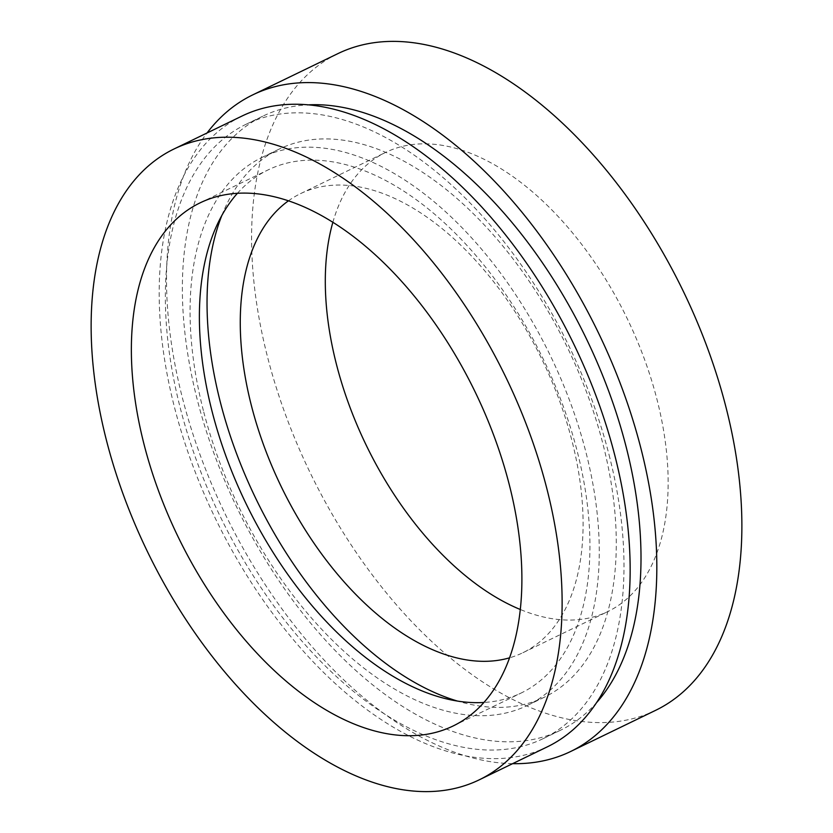 <?xml version="1.0" encoding="UTF-8"?>
<svg xmlns="http://www.w3.org/2000/svg" width="833" height="833" viewBox="0 0 833 833"><rect width="100%" height="100%" fill="white"/><g stroke="black" fill="none" stroke-linecap="round" stroke-linejoin="round"><path stroke-width="0.62" stroke-dasharray="4.17 3.12" d="M547.448 746.785A350.401 199.222 64.2 0 1 174.513 407.441A350.401 199.222 64.2 0 1 241.893 116.099M609.058 454.808A341.207 193.995 64.2 0 1 543.439 738.507A341.207 193.995 64.2 0 1 180.282 408.076A341.207 193.995 64.2 0 1 245.891 124.367A341.207 193.995 64.2 0 1 609.058 454.808M596.824 702.354A341.207 193.995 64.2 0 1 560.453 730.27A341.207 193.995 64.2 0 1 197.296 399.83A341.207 193.995 64.2 0 1 262.905 116.131A341.207 193.995 64.2 0 1 307.356 104.896M512.607 763.663A364.76 207.386 64.2 0 1 182.5 398.216A364.76 207.386 64.2 0 1 207.042 132.978M655.779 710.257A364.76 207.386 64.2 0 1 267.549 357.013A364.76 207.386 64.2 0 1 337.688 53.729M332.815 222.432A255.044 145.004 64.2 0 1 385.533 152.46A255.044 145.004 64.2 0 1 656.987 399.455A255.044 145.004 64.2 0 1 607.944 611.516A255.044 145.004 64.2 0 1 520.354 609.517M288.291 200.93A255.044 145.004 64.2 0 1 300.474 193.673A255.044 145.004 64.2 0 1 571.927 440.667A255.044 145.004 64.2 0 1 522.885 652.728A255.044 145.004 64.2 0 1 509.64 657.799M221.88 215.331A304.451 173.097 64.2 0 1 278.94 149.211A304.451 173.097 64.2 0 1 602.967 444.051A304.451 173.097 64.2 0 1 544.428 697.179A304.451 173.097 64.2 0 1 457.171 700.98M203.387 410.586A304.451 173.097 64.2 0 1 261.926 157.458A304.451 173.097 64.2 0 1 585.953 452.288A304.451 173.097 64.2 0 1 527.414 705.426A304.451 173.097 64.2 0 1 203.387 410.586M237.332 193.391A290.55 165.194 64.2 0 1 267.987 169.963A290.55 165.194 64.2 0 1 577.227 451.34A290.55 165.194 64.2 0 1 521.354 692.921A290.55 165.194 64.2 0 1 483.973 702.458M543.439 738.507L560.453 730.27M300.474 193.673L385.533 152.46M261.926 157.458L278.94 149.211M199.941 202.929L267.987 169.963M453.308 725.887L521.354 692.921M527.414 705.426L544.428 697.179M522.885 652.728L607.944 611.516M245.891 124.367L262.905 116.131"/><path stroke-width="1.25" d="M546.792 488.409A350.401 199.222 64.2 0 1 479.412 779.75A350.401 199.222 64.2 0 1 106.468 440.407A350.401 199.222 64.2 0 1 173.847 149.065A350.401 199.222 64.2 0 1 546.792 488.409M173.847 149.065L241.893 116.099A350.401 199.222 64.2 0 1 614.827 455.443A350.401 199.222 64.2 0 1 547.448 746.785L479.412 779.75M307.356 104.896A341.207 193.995 64.2 0 1 626.062 446.571A341.207 193.995 64.2 0 1 596.824 702.354M207.042 132.978A364.76 207.386 64.2 0 1 252.638 94.931A364.76 207.386 64.2 0 1 640.869 448.185A364.76 207.386 64.2 0 1 570.72 751.46A364.76 207.386 64.2 0 1 512.607 763.663M252.638 94.931L337.688 53.729A364.76 207.386 64.2 0 1 725.918 406.973A364.76 207.386 64.2 0 1 655.779 710.257L570.72 751.46M520.354 609.517A255.044 145.004 64.2 0 1 336.49 364.521A255.044 145.004 64.2 0 1 332.815 222.432M509.64 657.799A255.044 145.004 64.2 0 1 251.431 405.733A255.044 145.004 64.2 0 1 288.291 200.93M457.171 700.98A304.451 173.097 64.2 0 1 220.391 402.349A304.451 173.097 64.2 0 1 221.88 215.331M483.973 702.458A290.55 165.194 64.2 0 1 212.113 411.544A290.55 165.194 64.2 0 1 237.332 193.391M144.078 444.51A290.55 165.194 64.2 0 1 199.941 202.929A290.55 165.194 64.2 0 1 509.182 484.306A290.55 165.194 64.2 0 1 453.308 725.887A290.55 165.194 64.2 0 1 144.078 444.51"/></g></svg>
